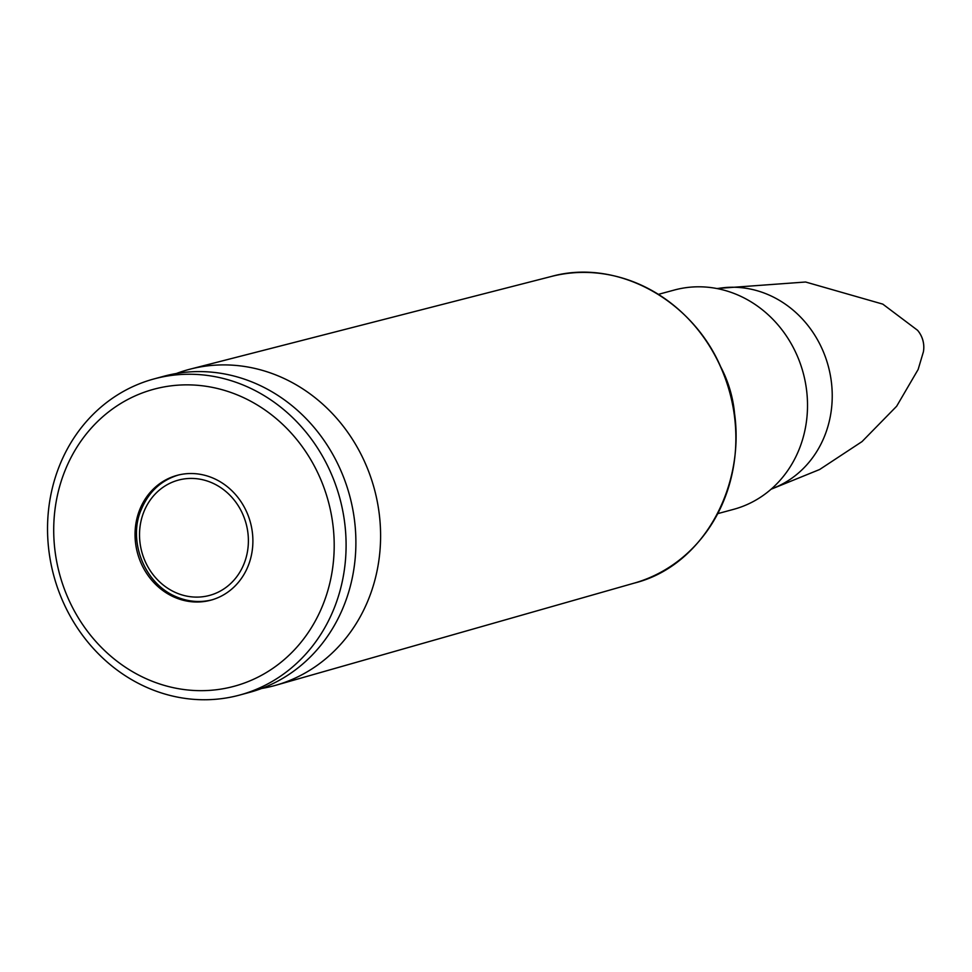 <?xml version="1.0" encoding="UTF-8"?>
<svg xmlns="http://www.w3.org/2000/svg" width="972" height="972" viewBox="0 0 972 972"><rect width="100%" height="100%" fill="white"/><g stroke="black" fill="none" stroke-linecap="round" stroke-linejoin="round"><path stroke-width="1.46" d="M261.614 688.48A163.77 148.169 -105.1 0 0 275.829 685.26A163.77 148.169 -105.1 0 0 374.342 488.928A163.77 148.169 -105.1 0 0 190.233 369.129A163.77 148.169 -105.1 0 0 176.333 373.515M717.737 513.641L733.666 509.328A113.59 102.777 -105.1 0 0 803.176 372.823A113.59 102.777 -105.1 0 0 674.289 290.045L658.372 294.358M239.61 695.077L249.415 692.416A163.77 148.169 -105.1 0 0 349.641 495.623A163.77 148.169 -105.1 0 0 163.818 376.261L154.026 378.922A163.77 148.169 -105.1 0 0 59.474 465.722A163.77 148.169 -105.1 0 0 85.512 639.187A163.77 148.169 -105.1 0 0 239.61 695.077A163.77 148.169 -105.1 0 0 339.836 498.272A163.77 148.169 -105.1 0 0 154.026 378.922M64.942 470.8A153.855 139.203 -105.1 0 0 210.863 690.29A153.855 139.203 -105.1 0 0 306.095 452.211A153.855 139.203 -105.1 0 0 64.942 470.8M139.749 509.632A64.65 58.49 -105.1 0 0 150.028 578.109A64.65 58.49 -105.1 0 0 210.863 600.161A64.65 58.49 -105.1 0 0 250.424 522.486A64.65 58.49 -105.1 0 0 177.074 475.369A64.65 58.49 -105.1 0 0 139.749 509.632M923.4 351.803A26.013 26.013 0 0 0 917.568 330.298A24.008 21.724 74.9 0 1 917.568 330.31A24.008 21.724 74.9 0 1 923.4 351.815A24.008 21.724 74.9 0 1 923.388 351.852L918.139 369.469L896.646 406.247L862.03 441.592L819.627 469.512L771.112 489.22M705.441 533.251A158.837 143.71 -105.1 0 0 637.851 283.617M551.233 276.498A158.837 143.71 74.9 0 1 729.802 392.688A158.837 143.71 74.9 0 1 634.254 583.115C715.04 563.067 760.031 456.706 722.961 372.41C695.417 301.028 617.742 257.799 551.233 276.498L190.233 369.129M735.039 421.095A113.59 102.777 -105.1 0 0 719.997 365.533M717.275 288.611A104.053 94.138 74.9 0 1 810.49 328.864A104.053 94.138 74.9 0 1 824.645 435.93A104.053 94.138 74.9 0 1 771.501 488.88M143.88 511.782A59.717 54.031 74.9 0 1 237.484 504.565A59.717 54.031 74.9 0 1 200.524 596.966A59.717 54.031 74.9 0 1 143.88 511.782M634.254 583.115L275.829 685.26M917.556 330.286L882.795 304.127L805.606 282.014L716.777 288.514M179.091 474.822C161.498 479.998 148.91 491.516 141.329 509.401C127.94 539.01 143.018 583.115 176.394 596.844C188.471 601.899 200.633 602.834 212.88 599.615"/></g></svg>
